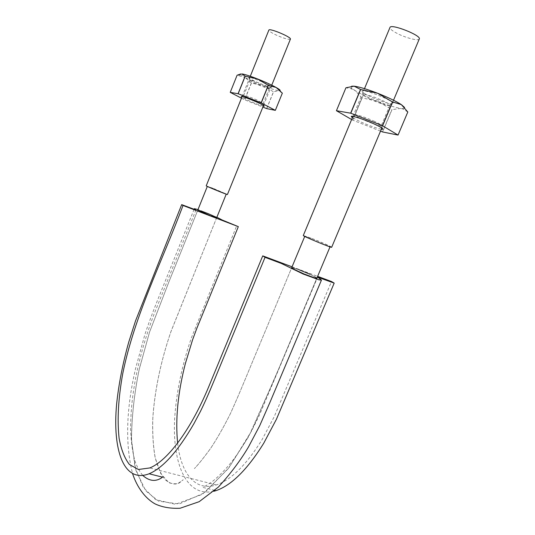 <?xml version="1.0" encoding="UTF-8"?>
<svg xmlns="http://www.w3.org/2000/svg" width="535" height="535" viewBox="0 0 535 535"><rect width="100%" height="100%" fill="white"/><g stroke="black" fill="none" stroke-linecap="round" stroke-linejoin="round"><path stroke-width="0.4" stroke-dasharray="2.67 2.01" d="M312.086 238.617C320.024 241.706 330.576 246.367 330.135 246.602C330.543 247.524 303.867 236.49 304.843 236.149L312.086 238.617M309.839 274.221C314.399 276.327 316.74 277.645 316.847 278.16L316.56 277.759L316.847 278.16L314.072 277.692L304.047 273.967L294.21 269.439C291.903 268.195 291.2 267.58 292.097 267.607L299.078 269.754L291.695 267.687C292.13 267.406 294.584 268.095 299.078 269.754L309.859 274.228L299.105 269.76M316.56 277.759L309.859 274.228L316.56 277.759M213.819 188.608L226.292 194.004C226.659 194.573 206.731 186.441 207.373 186.287L213.819 188.608M204.33 212.121L197.803 210.061L204.33 212.121M216.662 217.732L171.16 330.998C160.995 360.516 154.889 389.319 152.843 417.4C152.321 432.374 153.124 445.902 155.257 457.973L160.714 473.455L168.986 482.851C174.718 484.202 178.382 484.048 179.974 482.396L183.258 479.755L177.814 483.6C173.694 484.784 169.334 483.352 164.74 479.306C160.574 473.736 157.303 466.105 154.929 456.429C153.11 445.421 152.375 433.189 152.722 419.728C154.521 391.306 160.567 362.021 170.852 331.874L216.662 217.732L208.469 213.773L215.284 216.829L216.662 217.732L216.127 217.712L202.029 212.308L197.836 210.141L200.772 210.817M419.279 39.002C418.704 41.275 405.731 37.938 397.044 33.357C392.088 30.749 389.727 28.783 389.975 27.472M331.68 247.244C332.168 246.976 320.331 241.746 311.437 238.289L303.298 235.514M290.405 39.142C288.532 39.837 283.55 38.353 275.458 34.695C271.038 32.508 268.837 30.976 268.864 30.107M227.442 194.479L206.222 185.812M292.056 266.811L317.629 276.348M314.058 277.685C307.117 275.659 290.645 268.282 291.709 267.687L261.381 340.454C249.163 369.458 240.997 390.202 230.545 413.348C224.158 426.188 217.645 437.683 210.997 447.835C204.116 457.318 198.592 464.233 194.426 468.58L194.406 468.6C198.572 464.26 204.089 457.351 210.964 447.875C217.618 437.73 224.132 426.241 230.511 413.408C240.964 390.282 249.109 369.591 261.334 340.568L291.709 267.687M216.882 217.237L198.003 209.566M213.853 491.264C186.407 497.771 172.303 463.758 174.624 418.999C176.323 392.543 181.887 365.552 191.323 338.033L236.737 225.71M210.195 215.692L202.036 212.315M201.989 212.295L197.81 210.068L169.073 281.45L149.459 332.369L139.033 370.073C133.991 395.345 131.503 419.079 131.556 441.281L135.756 470.044L145.781 490.862L158.641 501.181L179.198 503.983L204.724 492.661L229.181 467.403L251.891 430.441L279.069 368.006L316.847 278.16L275.184 377.255L248.554 436.814L228.064 468.867L202.444 494.32L175.393 504.304L155.511 499.529L143.38 487.532L135.021 467.282L131.483 439.188C131.643 417.173 134.245 393.74 139.301 368.876L149.639 331.82L168.759 282.239L197.81 210.068M177.64 443.214C180.957 473.154 195.014 491.832 216.294 484.957C231.087 479.969 246.334 464.882 262.043 439.683L274.194 416.738L331.513 281.53M351.622 119.519L352.605 120.087L361.881 97.818L377.891 101.403C387.681 105.194 395.311 107.535 400.782 108.431L392.028 109.621L382.625 131.964M361.881 97.818L354.993 90.535C360.483 93.913 368.113 97.537 377.891 101.403L392.028 109.621M407.81 111.996L402.855 108.933L400.782 108.431L402.641 108.612C404.326 108.658 404.968 108.264 404.567 107.441M381.321 129.229C376.038 128.119 368.802 125.518 359.62 121.425L352.418 117.613M374.654 121.438C366.529 117.626 355.033 113.848 355.033 114.958L355.227 115.379C357.032 117.693 377.937 126.099 380.913 125.705L381.361 125.538C381.388 124.922 379.154 123.558 374.654 121.438M380.519 131.135L352.605 120.087M345.931 87.78L336.435 110.732M382.492 131.918L391.894 109.581M352.739 120.154L362.021 97.885M351.756 86.182C350.626 86.449 350.726 87.185 352.05 88.395L354.993 90.535L350.813 88.649L345.938 87.807M363.9 90.85L362.456 90.836C361.051 91.431 363.579 93.304 370.046 96.454C380.599 101.563 395.639 105.957 393.399 103.201C392.122 100.526 370.213 91.358 363.9 90.85M370.213 99.162C365.666 96.975 363.419 95.498 363.466 94.728L363.86 94.501C367.612 94.655 374.085 96.795 383.261 100.914C386.885 102.66 389.052 103.971 389.754 104.853L389.875 105.288C389.674 106.599 378.191 103.001 370.213 99.162M241.479 98.179L244.589 99.784L251.33 83.032L263.133 85.694C270.322 88.516 275.478 90.188 278.608 90.716L273.546 91.833L266.731 108.618M251.33 83.032L245.003 77.428C249.845 80.049 255.89 82.805 263.133 85.694L273.546 91.833M266.637 108.585L273.452 91.799M251.443 83.085L244.696 99.831L262.866 107.08M282.34 93.15L278.608 90.716L280.153 90.602M263.267 106.09C259.903 105.208 254.994 103.362 248.541 100.54L241.867 97.216M257.061 100.058C249.604 96.842 245.164 95.277 243.733 95.35L243.82 95.531C244.776 96.875 261.441 103.79 263.046 103.509L257.061 100.058M237.092 75.241L230.251 92.381M240.844 73.897L240.971 74.826L245.003 77.428L237.112 75.261M249.47 77.408L248.889 77.401C248.227 77.816 250.627 79.294 256.084 81.835C265.795 86.041 271.078 87.76 271.954 86.998C271.345 85.419 253.129 77.649 249.47 77.408M256.004 83.828C251.958 81.962 249.898 80.765 249.818 80.237L249.979 80.143C252.119 80.303 256.532 81.855 263.227 84.797L269.339 88.355C267.821 88.556 263.38 87.044 256.004 83.828M381.836 128.012L393.519 100.232M352.926 116.389L364.489 88.643M263.548 105.408L271.747 85.179M242.141 96.534L250.3 76.258M194.085 209.359L158.487 297.895C152.709 312.233 148.128 324.578 144.758 334.93L135.529 368.722C126.099 409.576 125.136 444.625 132.653 473.876M214.816 490.414L203.119 487.445L210.736 482.717C215.572 479.347 225.77 469.917 234.457 458.194C240.215 450.149 245.879 441.141 251.437 431.163L259.401 415.173L317.589 277.237M195.977 209.874L154.368 313.376C146.222 334.656 139.963 356.283 135.602 378.245C132.626 394.797 130.888 408.205 130.56 428.609C130.961 440.766 132.392 451.486 134.86 460.769C137.067 466.908 139.722 471.816 142.812 475.495M216.294 484.957L149.8 467.938M355.227 115.379L352.906 116.436M380.913 125.705L381.816 128.052M352.05 88.395L350.813 88.649M389.754 104.853L393.399 103.201M363.86 94.501L362.456 90.836M363.466 94.728L355.033 114.958M389.875 105.288L381.361 125.538M243.82 95.531L241.733 96.454M263.046 103.509L263.889 105.642M269.286 88.175L271.954 86.998M249.979 80.143L248.889 77.401M240.971 74.826L237.961 75.335M249.818 80.237L243.733 95.35M269.339 88.355L263.227 103.436"/><path stroke-width="0.8" d="M304.736 236.403L291.695 267.687L294.21 269.439L304.047 273.967L314.072 277.692L316.86 278.173L314.058 277.685M207.319 186.427L197.803 210.061L210.228 215.705L216.675 217.738L226.231 194.151M364.489 88.643L389.975 27.472C390.724 23.326 421.687 35.497 419.279 39.002L393.519 100.232M352.926 116.389L303.298 235.514C302.195 235.895 332.148 248.28 331.68 247.244L381.836 128.012M250.3 76.258L268.864 30.107C269.145 27.74 291.849 37.269 290.405 39.142L271.747 85.179M242.141 96.534L206.222 185.812C205.493 185.986 227.857 195.114 227.442 194.479L263.548 105.408M198.003 209.566L194.359 208.67L195.609 209.84L181.679 204.624L183.023 205.473C161.844 262.03 134.439 315.717 122.742 373.637C118.288 398.267 117.085 419.841 119.118 438.366C121.184 449.581 124.622 458.301 129.423 464.52L138.458 469.483L149.8 467.938C167.301 460.976 190.694 430.127 208.603 387.032L262.732 255.87L292.056 266.811M317.629 276.348L331.513 281.53L334.188 283.109L276.408 419.293L263.695 443.308C247.27 469.663 231.327 485.452 215.879 490.682L213.853 491.264M262.732 255.87L265.039 257.328L281.336 263.447L303.164 274.02L318.806 279.778L321.455 280.099L317.73 277.197L334.188 283.109M299.105 269.76L309.839 274.221M183.023 205.473L238.322 226.639L222.259 220.046L216.882 217.237M265.039 257.328L214.147 380.545C208.77 393.559 204.176 403.898 200.358 411.555L193.951 423.626C177.981 451.159 163.041 467.871 149.125 473.776C123.685 483.573 112.383 450.049 116.603 404.366C118.67 384.337 122.722 363.546 128.774 341.999L135.522 320.913L181.679 204.624M208.503 213.786C218.487 218.173 219.062 218.815 210.228 215.705L210.195 215.692M200.772 210.817L208.423 213.753M238.322 226.639L196.893 328.176L192.58 339.799L185.317 363.713C177.834 392.891 175.273 419.386 177.64 443.214M404.567 107.441L401.337 104.613C395.987 101.182 388.062 97.383 377.549 93.224L392.449 101.911L401.337 104.613L407.81 111.969L398.047 135.067L407.81 111.996M380.519 131.135L382.625 131.964L398.047 135.067L382.585 125.765L392.596 101.978M352.418 117.613L351.662 116.998C348.746 114.423 363.807 119.118 374.834 124.287C381.395 127.39 383.883 129.069 382.304 129.316L381.321 129.229M351.622 119.519L336.428 110.712L345.931 87.78L354.11 86.182L360.664 89.505L377.549 93.224C367.063 89.205 359.252 86.857 354.11 86.182L351.756 86.182M336.428 110.712L350.799 113.213L382.585 125.765M350.799 113.213L360.664 89.505M382.438 125.698L392.449 101.911M350.652 113.166L360.523 89.459M262.866 107.08L266.731 108.618L275.338 110.35L282.34 93.15L275.338 110.35L261.24 102.947L268.363 85.353L257.449 78.912C249.898 75.97 244.676 74.298 241.78 73.897L245.217 76.197L257.449 78.912C265.092 81.969 271.332 84.824 276.154 87.479L282.326 93.13M280.153 90.602C280.367 90.148 279.036 89.111 276.154 87.479L268.363 85.353M241.867 97.216L241.171 96.695C241.733 96.053 247.003 97.865 256.981 102.131C262.511 104.646 264.892 106.004 264.116 106.211L263.267 106.09M241.479 98.179L230.231 92.361L237.092 75.241L240.844 73.897M230.231 92.361L238.169 93.745L261.24 102.947M238.169 93.745L245.217 76.197M261.127 102.894L268.249 85.299M238.068 93.712L245.124 76.164M316.86 278.173L330.028 246.856M194.359 208.67L194.085 209.359M132.653 473.876C137.241 487.726 145.607 498.707 155.237 503.977C162.279 507.24 170.565 508.665 180.101 508.25L199.18 501.683L218.374 487.084C230.766 473.415 240.817 460.013 248.521 446.885L259.742 425.626L269.827 402.668L321.455 280.099M149.125 473.776L162.54 477.173C156.12 481.968 149.546 481.406 142.812 475.495M215.879 490.682L214.816 490.414M352.906 116.436L351.662 116.998M381.816 128.052L382.304 129.316M241.733 96.454L241.171 96.695M263.889 105.642L264.116 106.211"/></g></svg>
